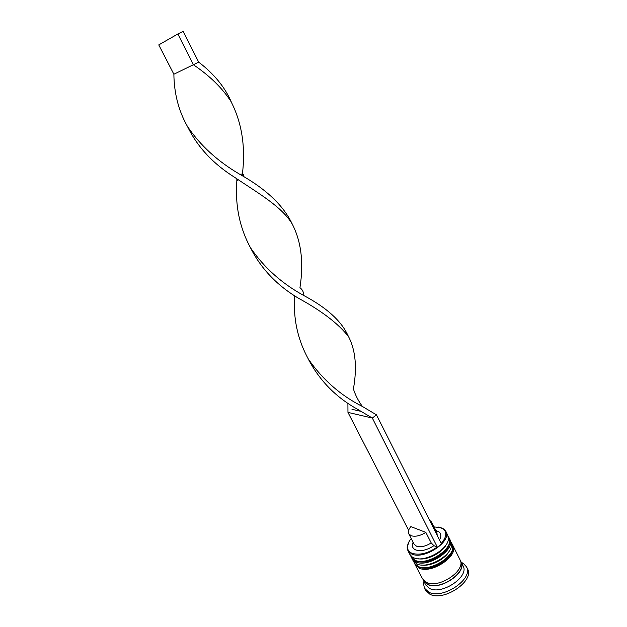 <?xml version="1.0" encoding="UTF-8"?>
<svg xmlns="http://www.w3.org/2000/svg" width="627" height="627" viewBox="0 0 627 627"><rect width="100%" height="100%" fill="white"/><g stroke="black" fill="none" stroke-linecap="round" stroke-linejoin="round"><path stroke-width="0.94" d="M441.267 543.429C446.549 537.206 447.176 532.347 443.148 528.859L440.914 527.683L434.049 526.907M438.555 527.072L443.775 528.984L445.821 531.359C452.2 541.305 423.891 560.224 411.712 553.986L407.911 550.678L407.182 547.63L408.71 542.284M411.226 538.53C408.741 541.516 407.487 544.354 407.456 547.042C407.519 549.887 408.992 551.948 411.868 553.233C419.353 555.553 427.818 553.484 437.278 547.026L372.328 418.052L347.961 412.394L347.899 403.028M436.455 530.654L435.953 530.693M407.911 550.678L409.839 554.393L412.025 556.839L413.648 557.724C424.142 563.148 449.097 549.166 448.383 538.311L447.694 535.105L445.821 531.359M411.978 558.508L413.044 560.562L416.869 563.939C427.34 569.418 452.091 555.624 451.503 544.683L449.763 539.259C456.213 549.338 428.029 568.25 415.803 561.87L411.696 557.881M460.445 560.844L463.063 565.875C469.717 576.409 441.957 595.297 429.589 588.463L425.694 584.913L423.162 579.834M461.307 562.356L463.377 563.414L466.449 566.784C473.965 578.666 442.686 599.953 428.79 592.17L424.44 588.181L423.523 583.721L423.883 581.425M452.522 544.855L452.859 545.451C459.356 555.64 431.274 574.544 419.008 568.062L414.886 564.034M452.859 545.451L460.022 559.786C466.629 570.217 438.775 589.114 426.438 582.381L422.559 578.87L415.168 564.653M461.041 561.816C467.664 572.286 439.833 591.175 427.489 584.411L423.609 580.892M466.449 566.784L467.452 568.799C474.992 580.727 443.744 602.006 429.84 594.192L425.482 590.187L424.44 588.181M425.827 532.37C420.223 535.866 415.301 536.978 411.077 535.701L408.757 533.742C407.84 531.712 408.538 529.337 410.865 526.617L425.827 532.37L431.196 542.919C425.615 546.415 420.709 547.496 416.469 546.172L414.126 544.165L408.757 533.742M431.196 542.919L433.931 545.686C427.065 550.161 420.976 551.572 415.654 549.91C413.475 548.954 412.37 547.41 412.331 545.278L413.075 542.128M433.931 545.686L437.278 547.026M435.867 530.513L438.853 531.759C441.236 533.663 441.455 536.375 439.496 539.91M449.355 550.882C445.468 559.112 430.569 566.706 421.626 565.013C430.569 566.706 445.468 559.112 449.355 550.882M449.426 538.656L449.763 539.259M446.306 544.44C442.474 552.755 427.183 560.546 418.209 558.759C427.183 560.546 442.474 552.755 446.306 544.44M429.573 520.222L431.619 522.095L436.894 532.558L437.199 535.364M431.619 522.095L431.909 524.854M307.99 358.472C319.261 380.291 335.782 397.228 357.539 409.282L372.328 418.052L376.459 414.839L441.479 543.852L437.717 547.199M408.639 530.262L347.961 412.394M360.886 411.328L351.982 409.321M376.459 414.839L362.382 406.453C340.774 395.551 322.803 379.821 308.46 359.255C297.676 339.716 293.075 318.524 294.674 295.693M362.382 406.453C358.299 400.81 355.305 394.971 353.409 388.952C357.21 367.594 355.587 350.164 348.541 336.644L347.726 335.03C341.096 320.75 326.463 307.591 303.836 295.544L303.781 294.51C303.452 291.68 302.175 289.4 299.957 287.668C303.821 262.776 301.281 241.622 292.331 224.207L292.151 223.847C283.443 205.499 266.005 188.993 239.835 174.322C217.64 161.343 200.146 145.339 187.371 126.309C178.64 110.854 174.141 93.501 173.875 74.245L198.688 62.128C214.16 73.978 225.062 87.325 231.371 102.154M292.331 224.207C281.993 206.698 258.363 193.312 234.514 177.245C213.376 163.937 197.889 147.408 188.069 127.657L187.763 126.967M303.836 295.544C281.852 283.529 264.077 267.611 250.51 247.783C239.639 227.758 235.07 205.531 236.818 181.101L236.881 178.86M348.541 336.644C338.588 323.869 321.98 311.117 298.711 298.374C277.063 285.536 260.973 268.638 250.455 247.689M242.171 175.858C245.847 147.956 242.124 123.182 231.002 101.535C222.334 88.133 209.833 75.891 193.484 64.816L177.872 33.976L183.17 31.35L198.688 62.128M177.872 33.976L158.764 44.901L173.875 74.245M448.172 536.406L448.94 537.598C455.367 547.645 427.159 566.565 414.941 560.217L411.124 556.862L415.152 560.632C427.379 566.988 455.578 548.069 449.144 538.013L449.034 537.809M411.234 557.066L411.336 557.278C411.735 558.43 413.052 559.621 415.293 560.844M451.275 542.614L452.036 543.805C458.517 553.962 430.404 572.866 418.154 566.416L414.533 563.43L418.366 566.824C430.624 573.29 458.729 554.378 452.239 544.212L452.138 544.009M414.431 563.226L414.533 563.43C414.964 564.621 416.297 565.82 418.507 567.043M460.641 561.627C467.82 571.808 440.068 591.018 427.677 584.246L423.687 580.453M410.607 555.546L411.124 556.862M448.94 537.598L449.7 543.343C448.571 547.677 445.805 551.572 441.384 555.036C432.215 561.361 423.813 563.422 416.171 561.22M413.804 561.706L414.322 563.022M452.036 543.805L452.804 549.699C451.558 554.205 448.736 558.132 444.339 561.486C435.24 567.686 426.916 569.661 419.361 567.411M407.456 547.042L407.182 547.63M424.283 582.201L423.523 583.721M413.459 542.872L412.331 545.278M461.699 563.14L463.377 563.414M443.148 528.859L443.775 528.984M436.243 531.265L438.853 531.759M187.371 126.309L188.069 127.657M238.033 179.635L236.818 181.101M231.449 102.279L231.002 101.535M243.3 176.595C244.122 174.424 242.962 173.663 239.835 174.322"/></g></svg>
